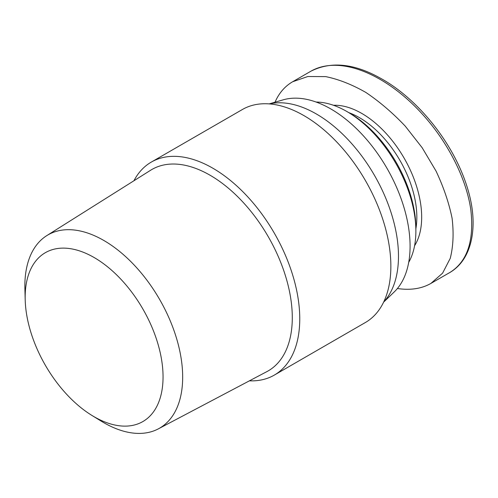 <?xml version="1.0" encoding="UTF-8"?>
<svg xmlns="http://www.w3.org/2000/svg" width="498" height="498" viewBox="0 0 498 498"><rect width="100%" height="100%" fill="white"/><g stroke="black" fill="none" stroke-linecap="round" stroke-linejoin="round"><path stroke-width="0.75" d="M274.286 375.112L365.389 322.511A122.987 71.009 -120 0 0 390.862 266.212A122.987 71.009 -120 0 0 337.177 142.447A122.987 71.009 -120 0 0 242.408 109.498L151.299 162.093A122.987 71.009 60 0 1 246.074 195.042A122.987 71.009 60 0 1 299.759 318.807A122.987 71.009 60 0 1 274.286 375.112A122.987 71.009 60 0 1 249.43 380.827M91.881 415.407L101.219 421.146A111.589 64.429 -120 0 0 158.314 428.878L266.903 371.608A116.289 67.143 -120 0 0 292.289 317.656A116.289 67.143 -120 0 0 240.69 199.742A116.289 67.143 -120 0 0 150.645 170.235L46.75 235.641A111.589 64.429 -120 0 0 24.9 288.952L25.199 299.908A97.502 56.293 60 0 1 92.995 256.881A97.502 56.293 60 0 1 163.051 376.93A97.502 56.293 60 0 1 91.881 415.407A97.502 56.293 60 0 1 25.199 299.908M133.925 180.762A122.987 71.009 60 0 1 151.299 162.093M158.314 428.878A111.589 64.429 -120 0 0 182.673 377.104A111.589 64.429 -120 0 0 133.153 263.959A111.589 64.429 -120 0 0 46.75 235.641M383.622 302.149L394.229 291.94A112.056 64.696 -120 0 0 410.078 246.193A112.056 64.696 -120 0 0 366.279 139.073A112.056 64.696 -120 0 0 283.306 99.805L269.157 103.889M383.703 301.975A116.152 67.062 -120 0 0 398.481 256.233A116.152 67.062 -120 0 0 354.333 146.655A116.152 67.062 -120 0 0 269.35 103.901M414.585 245.732A84.722 48.916 -120 0 0 404.127 158.14A84.722 48.916 -120 0 0 333.498 105.283M348.855 112.66A81.305 46.943 60 0 1 415.874 228.744M397.398 288.51C410.389 290.434 421.551 288.74 430.882 283.443L442.591 273.159L450.248 258.331C453.255 246.448 453.865 233.076 452.084 218.217C448.935 202.817 443.587 187.092 436.03 171.051L422.167 147.732L405.272 126.168C392.779 112.971 379.65 101.735 365.887 92.46C352.061 84.554 338.665 79.269 325.692 76.611L307.814 76.524L292.637 81.753C284.825 86.31 278.961 93.126 275.027 102.196M415.874 231.128L415.874 228.339A94.29 54.438 -120 0 0 349.204 112.859L346.789 111.465A97.708 56.411 60 0 1 415.874 231.128A97.708 56.411 60 0 1 408.696 262.39M316.124 102.053A97.708 56.411 60 0 1 346.789 111.465M310.453 71.469L310.989 71.158C340.034 54.543 387.046 74.513 423.561 115.486C446.731 141.264 465.972 176.709 470.778 209.446C474.389 240.814 467.286 261.917 449.464 272.748L448.082 273.508M310.883 71.214C330.809 61.186 353.785 63.408 379.812 77.869C416.776 97.708 455.359 143.71 468.686 192.278C471.612 202.904 473.088 213.044 473.1 222.693C473.094 230.201 472.235 237.141 470.51 243.516C466.831 256.999 459.816 266.741 449.464 272.748M430.888 283.437L449.252 272.836M292.637 81.753L310.995 71.152"/></g></svg>
